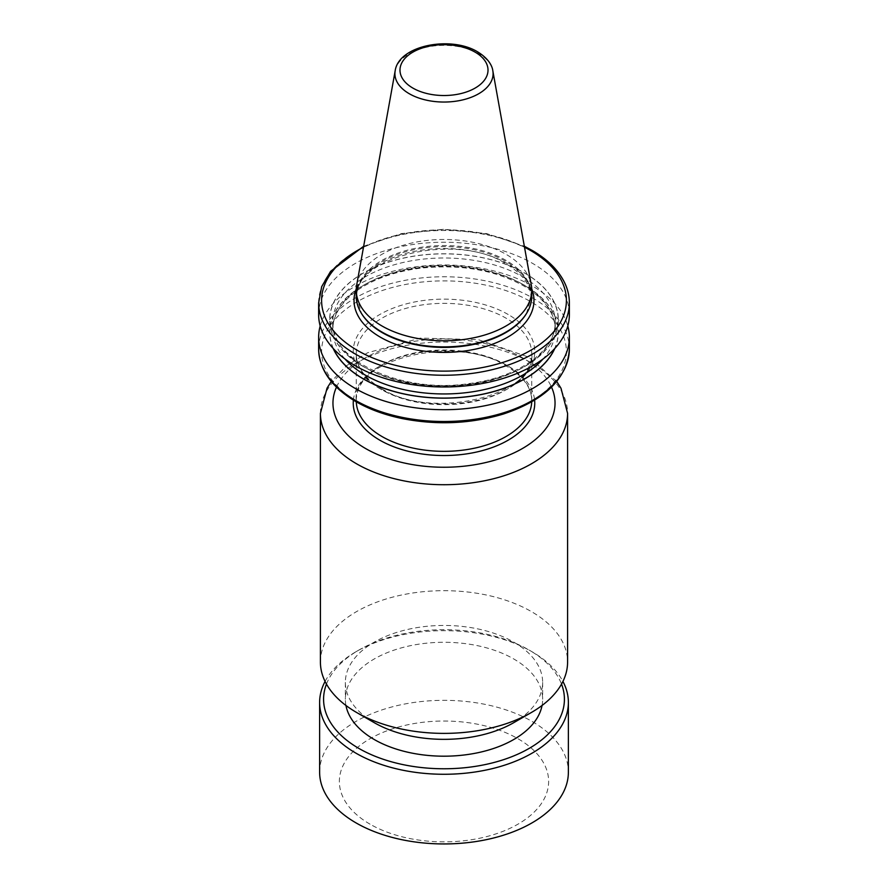 <?xml version="1.0" encoding="UTF-8"?>
<svg xmlns="http://www.w3.org/2000/svg" width="888" height="888" viewBox="0 0 888 888"><rect width="100%" height="100%" fill="white"/><g stroke="black" fill="none" stroke-linecap="round" stroke-linejoin="round"><path stroke-width="0.67" stroke-dasharray="4.44 3.33" d="M542.057 705.461A98.646 56.954 0 0 0 542.646 699.245A98.646 56.954 0 0 0 513.752 658.963A98.646 56.954 0 0 0 406.249 646.619A98.646 56.954 0 0 0 345.354 699.245A98.646 56.954 0 0 0 345.943 705.461M374.248 722.666L374.248 722.666A98.646 56.954 180 0 1 345.354 682.395A98.646 56.954 180 0 1 406.249 629.781A98.646 56.954 180 0 1 513.752 642.124A98.646 56.954 180 0 1 542.646 682.395A98.646 56.954 180 0 1 513.752 722.666M356.721 284.915A87.757 50.66 180 0 1 414.652 242.391A87.757 50.66 180 0 1 506.049 254.312A87.757 50.66 180 0 1 531.279 284.915M356.243 296.226A87.757 50.66 180 0 1 410.423 249.417A87.757 50.66 180 0 1 506.049 260.395A87.757 50.66 180 0 1 531.757 296.226M320.413 662.037A123.587 71.351 180 0 1 396.703 596.114A123.587 71.351 180 0 1 531.39 611.588A123.587 71.351 180 0 1 567.587 662.037M363.148 366.478A114.341 66.012 180 0 1 414.407 256.033A114.341 66.012 180 0 1 554.445 336.885A114.341 66.012 180 0 1 363.148 366.478M318.637 314.607A125.363 72.372 180 0 1 396.026 247.741A125.363 72.372 180 0 1 532.645 263.425A125.363 72.372 180 0 1 569.363 314.607M333.211 348.462A114.341 66.012 180 0 1 387.423 274.781A114.341 66.012 180 0 1 524.852 285.47A114.341 66.012 180 0 1 554.789 348.462M320.202 325.974A125.363 72.372 180 0 1 405.294 268.498A125.363 72.372 180 0 1 532.645 286.158A125.363 72.372 180 0 1 567.798 325.974M326.473 684.093A120.424 69.53 180 0 1 358.841 650.083A120.424 69.53 180 0 1 529.148 650.072L531.945 651.692A124.376 71.806 180 0 1 562.925 681.44M325.075 681.44A124.376 71.806 180 0 1 356.055 651.692A124.376 71.806 180 0 1 531.945 651.692L529.159 650.083A120.424 69.53 180 0 1 529.159 650.083A120.424 69.53 180 0 1 561.527 684.093M319.625 772.138A124.376 71.806 180 0 1 396.403 705.805A124.376 71.806 180 0 1 531.945 721.367A124.376 71.806 180 0 1 568.375 772.138M370.019 824.164A104.629 60.406 180 0 1 370.019 738.727A104.629 60.406 180 0 1 517.981 738.727A104.629 60.406 180 0 1 517.981 824.164A104.629 60.406 180 0 1 370.019 824.164M356.277 288.889A89.988 51.948 180 0 1 419.092 250.538A89.988 51.948 180 0 1 507.625 263.725A89.988 51.948 180 0 1 531.723 288.889M395.171 70.774A49.095 28.349 180 0 1 427.583 46.986A49.095 28.349 180 0 1 478.71 53.657A49.095 28.349 180 0 1 492.829 70.774M381.951 389.832A87.757 50.66 180 0 1 356.243 354.012A87.757 50.66 180 0 1 410.423 307.204A87.757 50.66 180 0 1 506.049 318.182A87.757 50.66 180 0 1 531.757 354.012A87.757 50.66 180 0 1 477.578 400.81A87.757 50.66 180 0 1 381.951 389.832M508.18 314.496A90.765 52.403 0 0 0 379.82 314.496A90.765 52.403 0 0 0 379.82 388.6A90.765 52.403 0 0 0 508.18 388.6A90.765 52.403 0 0 0 508.18 314.496M531.723 401.842A87.757 50.66 0 0 0 531.757 400.677A87.757 50.66 0 0 0 506.049 364.857A87.757 50.66 0 0 0 410.423 353.868A87.757 50.66 0 0 0 356.243 400.677A87.757 50.66 0 0 0 356.277 401.842M353.391 400.133A90.765 52.403 180 0 1 411.688 354.168A90.765 52.403 180 0 1 508.18 366.078A90.765 52.403 180 0 1 534.609 400.133M361.372 313.275A87.302 50.405 180 0 1 397.846 254.234A87.302 50.405 180 0 1 505.727 261.372A87.302 50.405 180 0 1 526.628 313.275M336.474 387.124A111.044 64.114 180 0 1 414.752 341.281A111.044 64.114 180 0 1 522.521 357.797A111.044 64.114 180 0 1 551.526 387.124M320.413 413.364A123.587 71.351 180 0 1 396.703 347.452A123.587 71.351 180 0 1 531.39 362.915A123.587 71.351 180 0 1 567.587 413.364M569.363 349.128A125.363 72.372 0 0 0 532.645 297.957A125.363 72.372 0 0 0 396.026 282.273A125.363 72.372 0 0 0 318.637 349.128M318.637 302.875A125.363 72.372 180 0 1 396.026 236.008A125.363 72.372 180 0 1 532.645 251.693A125.363 72.372 180 0 1 569.363 302.875M357.453 401.52A122.4 70.663 180 0 1 412.321 283.294A122.4 70.663 180 0 1 562.226 369.841A122.4 70.663 180 0 1 357.453 401.52M333.477 348.762A114.208 65.934 180 0 1 387.246 274.925A114.208 65.934 180 0 1 524.753 285.525A114.208 65.934 180 0 1 554.523 348.762M344.955 358.974A111.244 64.225 180 0 1 332.756 329.726A111.244 64.225 180 0 1 401.432 270.385A111.244 64.225 180 0 1 522.666 284.315A111.244 64.225 180 0 1 555.244 329.726A111.244 64.225 180 0 1 543.045 358.974M522.666 276.801A111.244 64.225 180 0 1 555.244 322.211A111.244 64.225 180 0 1 444 386.447A111.244 64.225 180 0 1 332.756 322.211A111.244 64.225 180 0 1 401.432 262.881A111.244 64.225 180 0 1 522.666 276.801M524.753 273.171A114.208 65.934 180 0 1 473.559 383.483A114.208 65.934 180 0 1 333.688 302.73A114.208 65.934 180 0 1 524.753 273.171M524.519 247.23A122.4 70.663 0 0 0 363.481 247.23M542.646 682.395L542.646 699.245M345.354 682.395L345.354 699.245M526.418 313.631L531.024 298.035C530.869 285.17 522.577 273.782 506.149 263.869C456.143 231.246 351.914 257.309 356.976 298.035L361.583 313.631M381.329 388.456C364.768 378.466 356.41 366.977 356.243 354.012L356.243 400.677C351.126 359.618 456.243 333.333 506.671 366.233C523.232 376.223 531.59 387.701 531.757 400.677L531.757 354.012C536.874 395.06 431.757 421.356 381.329 388.456M556.732 381.463L528.793 357.176L478.332 339.66L420.368 338.095L367.588 352.769L346.775 365.545L331.268 381.463M555.244 329.726C554.989 313.02 544.333 298.324 523.276 285.67C493.739 269.597 458.93 263.836 418.847 268.398C394.916 271.695 374.958 278.654 358.974 289.244C341.647 301.287 332.911 314.785 332.756 329.726L332.756 322.211C329.759 359.962 401.876 394.072 469.153 383.549C519.003 377.533 556.421 349.717 555.244 322.211L555.244 329.726M363.658 246.254L401.276 233.622L444 229.248L486.724 233.622L524.342 246.254M358.841 650.083L356.055 651.692"/><path stroke-width="1.33" d="M345.943 705.461A98.646 56.954 0 0 0 374.248 739.515A98.646 56.954 0 0 0 476.712 752.969A98.646 56.954 0 0 0 542.057 705.461M567.587 413.364L567.587 662.037A123.587 71.351 180 0 1 531.39 712.487L513.752 722.666A98.646 56.954 180 0 1 374.248 722.666L356.61 712.487A123.587 71.351 180 0 1 320.413 662.037L320.413 413.364A123.587 71.351 180 0 0 356.61 463.825A123.587 71.351 180 0 0 491.297 479.287A123.587 71.351 180 0 0 567.587 413.364L560.983 388.211L556.732 381.463M492.829 70.774L531.279 284.915A87.757 50.66 180 0 1 531.757 290.143A87.757 50.66 180 0 1 477.578 336.941A87.757 50.66 180 0 1 381.951 325.963A87.757 50.66 180 0 1 356.243 290.143A87.757 50.66 180 0 1 356.721 284.915L395.171 70.774A49.095 28.349 180 0 0 409.29 93.74A49.095 28.349 180 0 0 465.101 99.29A49.095 28.349 180 0 0 492.829 70.774C492.407 67.111 489.677 59.23 477.689 51.893C451.071 35.487 398.756 45.188 395.171 70.774M531.757 290.143L531.757 296.226A87.757 50.66 180 0 1 526.839 312.931A87.757 50.66 180 0 1 381.951 332.045A87.757 50.66 180 0 1 361.161 312.931A87.757 50.66 180 0 1 356.243 296.226L356.243 290.143M531.39 712.487A123.587 71.351 180 0 1 356.61 712.487L374.248 722.666M524.342 246.254L532.034 250.338C547.219 259.152 557.953 269.663 564.213 281.885C567.632 288.7 569.341 295.693 569.363 302.875L569.363 314.607A125.363 72.372 180 0 1 491.974 381.474A125.363 72.372 180 0 1 355.355 365.778A125.363 72.372 180 0 1 318.637 314.607L318.637 302.875L321.689 286.646L330.602 271.351L363.658 246.254M554.789 348.462A114.341 66.012 180 0 1 444 398.157A114.341 66.012 180 0 1 333.211 348.462M567.798 325.974A125.363 72.372 180 0 1 569.363 337.34A125.363 72.372 180 0 1 444 409.712A125.363 72.372 180 0 1 318.637 337.34A125.363 72.372 180 0 1 320.202 325.974M561.527 684.093A120.424 69.53 180 0 1 501.998 760.172A120.424 69.53 180 0 1 358.852 748.406A120.424 69.53 180 0 1 326.473 684.093M562.925 681.44A124.376 71.806 180 0 1 568.375 702.464A124.376 71.806 180 0 1 491.597 768.808A124.376 71.806 180 0 1 356.055 753.235A124.376 71.806 180 0 1 319.625 702.464A124.376 71.806 180 0 1 325.075 681.44M568.375 702.464L568.375 772.138A124.376 71.806 180 0 1 491.597 838.483A124.376 71.806 180 0 1 356.055 822.91A124.376 71.806 180 0 1 319.625 772.138L319.625 702.464M531.723 288.889A89.988 51.948 180 0 1 487.534 345.92A89.988 51.948 180 0 1 380.375 337.185A89.988 51.948 180 0 1 356.277 288.889M412.876 88.079A44.012 25.408 0 0 0 475.124 88.079A44.012 25.408 0 0 0 475.124 52.148A44.012 25.408 0 0 0 412.876 52.148A44.012 25.408 0 0 0 412.876 88.079M356.277 401.842A87.757 50.66 0 0 0 381.951 436.496A87.757 50.66 0 0 0 476.645 447.707A87.757 50.66 0 0 0 531.723 401.842M534.609 400.133A90.765 52.403 180 0 1 481.118 450.949A90.765 52.403 180 0 1 379.82 440.182A90.765 52.403 180 0 1 353.391 400.133M526.628 313.275A87.302 50.405 180 0 1 526.418 313.631A87.302 50.405 180 0 1 382.273 332.656A87.302 50.405 180 0 1 361.583 313.631A87.302 50.405 180 0 1 361.372 313.275M551.526 387.124A111.044 64.114 180 0 1 499.067 458.807A111.044 64.114 180 0 1 365.479 448.462A111.044 64.114 180 0 1 336.474 387.124M318.637 337.34L318.637 349.128A125.363 72.372 0 0 0 355.355 400.31A125.363 72.372 0 0 0 491.974 415.995A125.363 72.372 0 0 0 569.363 349.128L569.363 337.34M569.363 302.875A125.363 72.372 180 0 1 444 375.247A125.363 72.372 180 0 1 318.637 302.875M554.523 348.762A114.208 65.934 180 0 1 444 398.079A114.208 65.934 180 0 1 333.477 348.762M543.045 358.974A111.244 64.225 180 0 1 444 393.95A111.244 64.225 180 0 1 344.955 358.974M363.481 247.23A122.4 70.663 0 0 0 353.646 348.129A122.4 70.663 0 0 0 528.582 351.537A122.4 70.663 0 0 0 530.547 250.483A122.4 70.663 0 0 0 524.519 247.23M526.418 313.631L526.839 312.931M331.268 381.463L327.039 388.167L320.413 413.364M361.583 313.631L361.161 312.931M318.637 349.128C319.314 369.885 331.757 387.39 355.966 401.665C369.308 409.324 384.77 414.962 402.353 418.603C437.207 425.374 470.94 423.831 503.552 413.975C545.41 399.866 567.354 378.255 569.363 349.128"/></g></svg>
